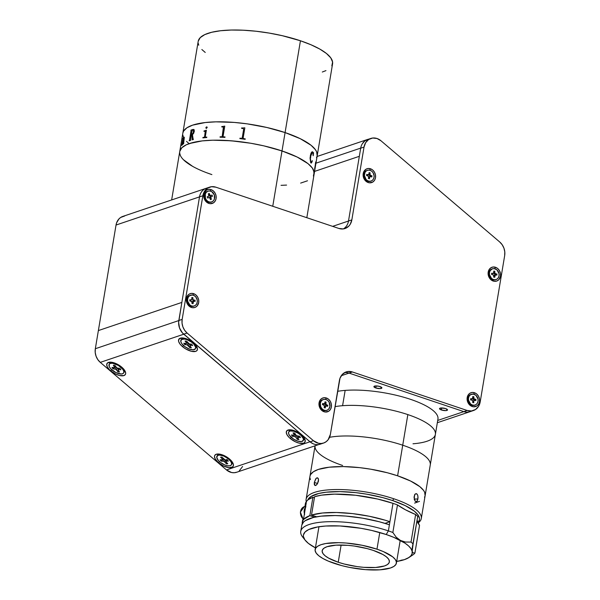 <?xml version="1.0" encoding="UTF-8"?>
<svg xmlns="http://www.w3.org/2000/svg" width="600" height="600" viewBox="0 0 600 600"><rect width="100%" height="100%" fill="white"/><g stroke="black" fill="none" stroke-linecap="round" stroke-linejoin="round"><path stroke-width="0.9" d="M306.825 217.702L314.138 174.015A68.123 19.883 -170.5 0 0 282.007 150.945L272.752 206.272L282.007 150.945A68.123 19.883 9.5 0 1 314.138 174.015L332.572 63.847A68.123 19.883 -170.5 0 0 300.442 40.77A68.123 19.883 -170.5 0 0 198.195 41.355L182.828 133.163A68.123 19.883 9.5 0 1 285.082 132.578L300.442 40.77L285.082 132.578L300.24 138.683L311.07 145.275L315.405 149.663L316.642 151.792L317.183 155.82L316.478 157.68L317.183 155.82L316.642 151.792L315.405 149.663L311.07 145.275L300.24 138.683L285.082 132.578A68.123 19.883 9.5 0 1 317.212 155.655A68.123 19.883 -170.5 0 0 285.082 132.578A68.123 19.883 -170.5 0 0 182.828 133.163L179.752 151.53A68.123 19.883 9.5 0 1 282.007 150.945A68.123 19.883 -170.5 0 0 179.752 151.53L171.653 199.935M188.97 143.542L186.495 141.33L188.97 143.542M183.398 137.025L182.805 134.962L183.398 137.025M182.858 132.998L183.562 131.137L186.87 127.823L192.608 125.145L205.26 122.542L215.917 121.845L234.218 122.422L247.275 123.87L266.903 127.5L285.082 132.578L266.903 127.5L247.275 123.87L234.218 122.422L215.917 121.845L205.26 122.542L192.608 125.145L186.87 127.823L183.562 131.137L182.858 132.998M183.953 137.67L183.255 143.288L183.847 137.715L183.015 139.725L182.363 144.382A68.123 19.883 9.5 0 1 182.445 144.3L182.37 144.75A68.123 19.883 -170.5 0 0 181.718 145.462L181.792 145.02A68.123 19.883 9.5 0 1 181.86 144.93L182.933 138.773A68.123 19.883 -170.5 0 0 182.812 138.915L182.887 138.472A68.123 19.883 9.5 0 1 182.993 138.345L183.322 137.73A68.123 19.883 9.5 0 1 183.36 137.692L183.12 139.095L183.847 137.355L184.32 137.438L183.63 143.28A68.123 19.883 9.5 0 1 183.735 143.205L183.66 143.648A68.123 19.883 -170.5 0 0 182.82 144.322L182.895 143.88A68.123 19.883 9.5 0 1 182.993 143.797L183.023 143.805A68.093 19.875 -170.5 0 0 182.925 143.887L182.858 144.292M322.305 72.023L325.95 70.613M331.837 65.873L332.595 62.047L330.772 57.855L326.43 53.468L319.748 49.043L310.972 44.76L300.442 40.77L282.27 35.693L269.243 33.09L256.065 31.237L243.248 30.21L231.278 30.037L220.62 30.735L211.688 32.273L204.81 34.59L200.265 37.605L198.225 41.19M198.165 43.155L198.757 45.218M201.855 49.523L205.237 52.44M281.048 185.333L286.567 185.093L281.048 185.333M300.645 183.097L307.515 180.78L300.645 183.097M313.403 176.04L314.16 172.215L312.337 168.03L307.995 163.635L297.165 157.042L287.468 152.887L276.21 149.115L263.835 145.86L250.808 143.257L237.63 141.405L224.812 140.377L212.843 140.205L202.185 140.903L193.252 142.44L186.375 144.757L181.83 147.773L179.79 151.358L181.83 147.773L186.375 144.757L189.532 143.505L202.185 140.903L212.843 140.205L231.142 140.79L250.808 143.257L263.835 145.86L282.007 150.945L285.082 132.578L282.007 150.945L297.165 157.042L307.995 163.635L312.337 168.03L313.567 170.16L314.108 174.18L313.403 176.04M179.73 153.33L180.322 155.385L179.73 153.33M183.42 159.697L192.585 166.328L183.42 159.697M211.882 174.6L206.423 172.657L211.882 174.6A68.123 19.883 9.5 0 1 179.752 151.53M241.673 127.913A68.123 19.883 9.5 0 1 242.43 128.002L244.71 127.837A68.123 19.883 9.5 0 1 244.845 127.852L243.135 138.075L243.667 138.653A68.123 19.883 9.5 0 1 245.235 138.87L245.16 139.312A68.123 19.883 -170.5 0 0 239.88 138.623L239.955 138.18A68.123 19.883 9.5 0 1 241.515 138.368L242.183 138.06L243.683 129.12L243.135 128.55A68.123 19.883 -170.5 0 0 241.597 128.355L241.673 127.913A68.093 19.875 -170.5 0 1 242.43 128.01L244.71 127.845A68.093 19.875 -170.5 0 1 244.845 127.868M221.835 126.502A68.123 19.883 9.5 0 1 222.525 126.517L224.647 126.127A68.123 19.883 9.5 0 1 224.775 126.135L223.058 136.455L223.56 136.868A68.123 19.883 9.5 0 1 225.03 136.928L224.955 137.377A68.123 19.883 -170.5 0 0 220.042 137.212L220.11 136.762A68.123 19.883 9.5 0 1 221.55 136.8L222.18 136.433L223.68 127.493L223.178 126.983A68.123 19.883 -170.5 0 0 221.76 126.945L221.835 126.502M204.57 136.8L205.433 131.61L205.042 131.235A68.123 19.883 -170.5 0 0 203.97 131.355L204.045 130.905A68.123 19.883 9.5 0 1 204.555 130.852L206.28 130.238A68.123 19.883 9.5 0 1 206.377 130.23L205.29 136.725L205.688 137.183A68.123 19.883 9.5 0 1 206.805 137.093L206.73 137.542A68.123 19.883 -170.5 0 0 202.875 137.895L202.95 137.453A68.123 19.883 9.5 0 1 204.022 137.34L204.57 136.8M206.513 126.87L207.188 127.567L206.25 128.468L205.86 127.688L206.513 126.87M194.317 131.197L193.62 133.395L192.465 134.61L193.118 139.185A68.123 19.883 9.5 0 1 193.35 139.125L193.275 139.575A68.123 19.883 -170.5 0 0 192.225 139.852L191.85 134.873A68.123 19.883 -170.5 0 0 191.123 135.105L190.597 139.92A68.123 19.883 9.5 0 1 190.792 139.852L190.718 140.303A68.123 19.883 -170.5 0 0 189.188 140.82L189.262 140.377A68.123 19.883 9.5 0 1 189.45 140.31L191.093 130.485A68.123 19.883 -170.5 0 0 190.905 130.56L190.98 130.11A68.123 19.883 9.5 0 1 192.923 129.458L194.077 129.66L194.317 131.197M245.228 138.877A68.093 19.875 -170.5 0 0 243.667 138.66L243.188 138.398M242.183 138.067L241.515 138.375A68.093 19.875 -170.5 0 0 239.955 138.188M243.683 129.12L242.205 137.947M191.197 134.655A68.123 19.883 9.5 0 1 191.933 134.422L192.952 133.515L193.538 131.797L193.478 130.245L192.615 129.983A68.123 19.883 -170.5 0 0 192.24 130.095L191.227 134.648A68.093 19.875 -170.5 0 1 191.962 134.43L193.478 132.248L193.125 129.945M191.858 130.68L192.24 130.095M193.343 139.148A68.093 19.875 -170.5 0 0 193.147 139.2L192.93 139.14M191.873 134.88L192.225 139.852M191.227 130.477L189.48 140.317A68.093 19.875 -170.5 0 0 189.285 140.385L189.218 140.812M193.86 129.472L192.952 129.472A68.093 19.875 -170.5 0 0 191.002 130.118L190.935 130.545M182.962 138.78L181.89 144.938A68.093 19.875 -170.5 0 0 181.822 145.028L181.755 145.417M313.455 152.925L312.015 151.83M313.23 155.7L313.522 152.82L313.125 155.692L312.952 152.887L312.36 152.265L310.928 155.722L311.483 153.555L312.487 152.288M310.755 156.517L310.553 158.145L310.755 156.517M310.44 158.977L311.04 162.57L310.47 161.46L310.44 158.977M311.303 162.608L312.27 160.605M311.032 163.058L312.285 161.19L311.498 162.915L310.688 162.72L310.058 158.032L310.718 154.252L311.715 152.1L312.788 152.002L312.33 151.762M312.315 151.762L312.788 152.002C311.655 151.583 310.83 152.947 310.312 156.097M312.788 152.002L313.553 152.82M314.625 169.252L315.765 161.925L314.625 169.252M184.208 137.153L183.157 139.102M183.352 137.738L183.023 138.352A68.093 19.875 -170.5 0 0 182.917 138.48L182.85 138.87M315.36 163.703L315.728 162.442M314.827 169.455L315.683 161.955M314.7 170.153L314.805 169.65M314.745 168.87L315.315 165.428M207.097 127.035L205.987 127.387L206.272 128.483M205.245 131.25L204.593 136.815L204.045 137.347A68.093 19.875 -170.5 0 0 202.972 137.46L202.897 137.895M206.377 130.245A68.093 19.875 -170.5 0 0 206.295 130.252L204.577 130.86A68.093 19.875 -170.5 0 0 204.067 130.913L204 131.347M206.805 137.108A68.093 19.875 -170.5 0 0 205.702 137.19L205.388 137.108M224.775 126.142A68.093 19.875 -170.5 0 0 224.663 126.142L222.54 126.525A68.093 19.875 -170.5 0 0 221.843 126.51L221.775 126.945M225.03 136.935A68.093 19.875 -170.5 0 0 223.567 136.875L223.125 136.665M223.403 127.012L222.21 136.328L221.565 136.808A68.093 19.875 -170.5 0 0 220.125 136.778L220.058 137.212M314.67 168.637L315.24 165.405L314.67 168.637M375.817 387.975L376.155 385.928L375.817 387.975A4.058 1.185 9.5 0 1 373.905 386.603A4.058 1.185 9.5 0 1 379.987 386.565A4.058 1.185 9.5 0 1 381.9 387.938A4.058 1.185 9.5 0 1 375.817 387.975L380.257 388.597L381.9 387.832L379.282 386.355L375.54 385.942L373.897 386.707L375.817 387.975M441.428 409.987L441.772 407.94L441.428 409.987A4.058 1.185 9.5 0 1 439.515 408.615A4.058 1.185 9.5 0 1 445.605 408.585A4.058 1.185 9.5 0 1 447.51 409.957A4.058 1.185 9.5 0 1 441.428 409.987L445.875 410.618L447.518 409.845L445.605 408.585L441.158 407.955L439.515 408.72L441.428 409.987M359.332 156.308L314.572 171.405L359.332 156.308L348.502 221.01L332.632 226.365L348.502 221.01A12.975 10.897 -108.6 0 1 343.335 228.907A12.975 10.897 71.4 0 0 348.502 221.01L351.847 219.877A12.975 10.897 -108.6 0 1 345.06 228.51A12.975 10.897 -108.6 0 1 338.858 228.45L215.835 187.178L338.858 228.45L343.2 228.923L345.285 228.428L348.862 226.065L350.228 224.288L351.847 219.877L364.028 147.075A12.975 10.897 -108.6 0 1 370.815 138.45A12.975 10.897 -108.6 0 1 377.01 138.502A12.975 10.897 -108.6 0 1 380.962 140.767L499.725 241.987A12.975 10.897 -108.6 0 1 504.668 255.638L504.787 251.895L503.94 248.16L502.2 244.763L499.725 241.987L380.962 140.767L377.01 138.502L372.675 138.03L368.678 139.493L365.647 142.665L364.028 147.075L360.69 148.2L364.028 147.075L351.847 219.877L348.502 221.01L360.69 148.2A12.975 10.897 71.4 0 1 367.478 139.575L370.815 138.45M209.64 187.125L122.82 216.413A12.975 10.897 71.4 0 0 116.032 225.038L199.515 196.875A12.975 10.897 -108.6 0 1 206.303 188.25A12.975 10.897 71.4 0 0 199.515 196.875L181.852 302.415L98.37 330.577L116.032 225.038L202.853 195.75L182.167 319.388L178.822 320.513A12.975 10.897 71.4 0 0 183.765 334.163L187.102 333.03A12.975 10.897 -108.6 0 1 182.167 319.388L178.822 320.513L199.515 196.875L202.853 195.75A12.975 10.897 -108.6 0 1 209.64 187.125A12.975 10.897 -108.6 0 1 215.835 187.178L211.5 186.705L207.502 188.167L204.472 191.34L202.853 195.75L182.167 319.388L182.04 323.13L182.887 326.858L184.627 330.263L187.102 333.03L183.765 334.163L310.11 441.84A12.975 10.897 71.4 0 0 320.257 444.165L323.595 443.04A12.975 10.897 -108.6 0 1 313.447 440.715L310.11 441.84L313.447 440.715L187.102 333.03L313.447 440.715L318.555 443.295L321.263 443.498L323.865 442.942L326.205 441.66L328.14 439.725L330.382 434.408A12.975 10.897 -108.6 0 1 323.595 443.04M124.68 215.993L120.683 217.455L119.017 218.858L116.64 222.72L116.032 225.038L95.332 348.728L178.815 320.565L181.852 302.415L98.37 330.577L95.332 348.728A12.975 10.897 71.4 0 0 100.275 362.37L183.757 334.207A12.975 10.897 -108.6 0 1 178.815 320.565L95.332 348.728L95.213 352.47L96.06 356.197L97.8 359.603L100.275 362.37L226.493 469.942A12.975 10.897 71.4 0 0 236.632 472.268L318.938 444.502M349.043 373.095L341.288 375.712L349.043 373.095L463.86 411.623L437.715 420.442L463.86 411.623A12.975 10.897 71.4 0 0 470.055 411.675A12.975 10.897 -108.6 0 1 463.86 411.623L467.197 410.49L463.86 411.623L349.043 373.095A12.975 10.897 71.4 0 0 344.565 372.638A12.975 10.897 -108.6 0 1 349.043 373.095L352.38 371.97L349.043 373.095M494.79 275.947L493.732 276.3M368.55 174.405L368.985 174.907M474.502 392.745L473.647 394.162L474.502 392.745A7.298 6.127 -108.6 0 1 479.505 401.692A7.298 6.127 -108.6 0 1 472.2 406.515A7.298 6.127 -108.6 0 1 467.197 397.56A7.298 6.127 -108.6 0 1 474.502 392.745L476.768 394.058L478.515 396.217L479.475 398.903L479.505 401.692L478.59 404.168L476.888 405.952L473.423 406.785L472.2 406.515L471.623 405.263L472.2 406.515L471.022 405.975L468.975 404.205L467.595 401.737L467.197 397.56L468.105 395.085L469.815 393.3L472.058 392.475L474.502 392.745M211.095 189.623L210.24 191.04L211.095 189.623A7.298 6.127 -108.6 0 1 216.097 198.577A7.298 6.127 -108.6 0 1 208.792 203.4A7.298 6.127 -108.6 0 1 203.798 194.445A7.298 6.127 -108.6 0 1 211.095 189.623L213.36 190.942L215.108 193.103L216.067 195.78L216.097 198.577L215.19 201.053L213.48 202.837L210.015 203.67L208.792 203.4L208.215 202.147L208.792 203.4L207.615 202.86L205.567 201.09L204.188 198.623L203.685 195.833L204.135 193.14L206.407 190.185L208.657 189.36L211.095 189.623M193.688 293.678L192.833 295.095L193.688 293.678A7.298 6.127 -108.6 0 1 198.683 302.625A7.298 6.127 -108.6 0 1 191.377 307.447A7.298 6.127 -108.6 0 1 186.382 298.493A7.298 6.127 -108.6 0 1 193.688 293.678L195.952 294.99L197.7 297.15L198.66 299.827L198.683 302.625L197.01 306.097L194.993 307.433L192.6 307.718L191.377 307.447L190.8 306.195L191.377 307.447L190.2 306.907L188.16 305.138L186.78 302.67L186.382 298.493L187.29 296.017L189 294.233L191.243 293.407L193.688 293.678M495.502 267.27L494.647 268.688L495.502 267.27A7.298 6.127 -108.6 0 1 500.498 276.218A7.298 6.127 -108.6 0 1 493.192 281.04A7.298 6.127 -108.6 0 1 488.197 272.093A7.298 6.127 -108.6 0 1 495.502 267.27L497.768 268.582L499.507 270.75L500.467 273.428L500.498 276.218L498.825 279.697L496.808 281.025L494.415 281.31L493.192 281.04L492.615 279.795L493.192 281.04L492.015 280.507L489.18 277.567L488.22 274.882L488.197 272.093L489.105 269.618L490.815 267.825L493.058 267.007L495.502 267.27M326.37 397.987L325.515 399.405L326.37 397.987A7.298 6.127 -108.6 0 1 331.373 406.935A7.298 6.127 -108.6 0 1 324.067 411.757A7.298 6.127 -108.6 0 1 319.065 402.81A7.298 6.127 -108.6 0 1 326.37 397.987L328.635 399.3L330.382 401.46L331.343 404.145L331.373 406.935L330.457 409.41L328.755 411.202L325.29 412.028L324.067 411.757L323.49 410.505L324.067 411.757L322.89 411.225L320.843 409.447L319.462 406.98L319.065 402.81L319.98 400.327L321.683 398.543L323.933 397.717L326.37 397.987M370.5 168.773L369.653 170.19L370.5 168.773A7.298 6.127 -108.6 0 1 375.502 177.72A7.298 6.127 -108.6 0 1 368.197 182.542A7.298 6.127 -108.6 0 1 363.202 173.595A7.298 6.127 -108.6 0 1 370.5 168.773L372.772 170.085L374.513 172.245L375.472 174.93L375.502 177.72L374.595 180.195L372.885 181.988L369.42 182.812L368.197 182.542L367.62 181.29L368.197 182.542L367.02 182.01L364.972 180.233L363.593 177.765L363.09 174.975L363.54 172.29L365.812 169.328L368.062 168.502L370.5 168.773M480.188 401.918L504.668 255.638L480.188 401.918A12.975 10.897 -108.6 0 1 473.4 410.55A12.975 10.897 -108.6 0 1 467.197 410.49L352.38 371.97L467.197 410.49L471.54 410.963L475.53 409.5L478.567 406.327L480.188 401.918M339.397 380.543A12.975 10.897 -108.6 0 1 346.185 371.91A12.975 10.897 -108.6 0 1 352.38 371.97L348.038 371.498L345.96 371.993L342.375 374.355L340.005 378.225L330.382 434.408L339.397 380.543M326.798 406.043A3.893 3.27 71.4 0 0 326.745 405.158M192.525 298.118A3.893 3.27 71.4 0 0 191.82 297.653M474.93 400.47A3.893 3.27 71.4 0 0 474.713 399.232M473.805 397.627A3.893 3.27 71.4 0 0 472.748 396.78M218.46 462.705A10.703 4.732 31 0 1 217.192 454.05A10.703 4.732 31 0 1 229.485 458.985L232.853 462.96L233.46 465.293L232.627 466.95L229.005 467.647L223.688 466.05L218.46 462.705L215.093 458.73L214.485 456.397L214.718 455.467L216.24 454.26L220.605 454.335L224.257 455.64L229.485 458.985A10.703 4.732 31 0 1 233.16 463.643A10.703 4.732 31 0 1 229.365 467.678A10.703 4.732 31 0 1 218.46 462.705L219.54 461.662L218.46 462.705M110.685 370.853A10.703 4.732 31 0 1 109.417 362.19A10.703 4.732 31 0 1 121.71 367.132A10.703 4.732 31 0 1 125.385 371.79A10.703 4.732 31 0 1 121.59 375.817A10.703 4.732 31 0 1 110.685 370.853L111.765 369.81L110.685 370.853L109.282 369.525L107.317 366.877L106.71 364.545L107.542 362.888L111.165 362.19L116.483 363.788L121.71 367.132L125.078 371.108L125.685 373.44L125.453 374.37L123.93 375.577L119.565 375.502L115.913 374.197L110.685 370.853M182.483 346.627A10.703 4.732 31 0 1 181.215 337.972A10.703 4.732 31 0 1 193.5 342.915A10.703 4.732 31 0 1 197.175 347.565A10.703 4.732 31 0 1 193.38 351.6A10.703 4.732 31 0 1 182.483 346.627L183.562 345.585L182.483 346.627L179.94 343.965L178.627 341.423L178.74 339.39L181.485 337.942L184.627 338.257L190.125 340.53L193.5 342.915L196.868 346.882L197.483 349.215L196.65 350.873L195.72 351.36L191.363 351.285L185.858 349.013L182.483 346.627M290.257 438.487A10.703 4.732 31 0 1 288.983 429.825A10.703 4.732 31 0 1 301.275 434.768A10.703 4.732 31 0 1 304.95 439.425A10.703 4.732 31 0 1 301.155 443.452A10.703 4.732 31 0 1 290.257 438.487L291.337 437.445L290.257 438.487L288.855 437.16L286.89 434.513L286.275 432.18L287.108 430.522L290.73 429.825L294.195 430.65L299.663 433.515L303.817 437.43L305.257 441.075L304.425 442.725L303.495 443.213L299.138 443.138L295.478 441.832L290.257 438.487M313.058 443.722A12.975 10.897 -108.6 0 1 309.975 441.78L226.493 469.942L231.593 472.53L234.3 472.725L236.903 472.17M239.243 470.888L242.603 466.493M313.072 443.722L309.975 441.78L182.438 332.918L179.542 328.035L178.635 322.418L181.852 302.415L98.37 330.577M309.975 441.78L183.757 334.207L100.275 362.37L226.493 469.942L309.975 441.78M315.945 163.208L360.705 148.102L315.945 163.208M362.392 143.655A12.975 10.897 -108.6 0 1 367.545 139.462A12.975 10.897 -108.6 0 1 368.752 139.14L364.942 140.835L362.377 143.678M110.873 362.168A8.438 3.728 -149 0 0 110.017 362.903L109.192 364.275A8.438 3.728 31 0 1 112.725 363.293L113.167 362.565L112.725 363.293A8.438 3.728 31 0 1 120.99 367.35A8.438 3.728 31 0 1 123.653 372.96A8.438 3.728 31 0 1 120.12 373.942A8.438 3.728 31 0 1 111.855 369.885A8.438 3.728 31 0 1 109.192 364.275M117.517 368.168A0.975 0.427 31 0 1 116.34 367.455L114.945 365.445L113.347 365.235L114.945 365.445L116.865 367.913L119.97 368.49L120.877 369.803L119.97 368.49M114.743 367.237A0.975 0.427 31 0 1 114.825 367.642A0.975 0.427 31 0 1 114.42 367.755L111.968 367.433L112.875 368.745L114.18 367.725L112.875 368.745L115.328 369.067L116.317 367.418L115.328 369.067A0.975 0.427 31 0 1 116.505 369.78L117.48 368.16L116.505 369.78L117.9 371.79L118.2 370.132L117.9 371.79L119.498 372L118.102 369.99L119.498 372L117.9 371.79L115.98 369.315L112.875 368.745L111.968 367.433L114.825 367.65L113.347 365.235L114.743 367.237L115.417 366.12L114.743 367.237M115.98 366.93L115.305 366.84L115.98 366.93M118.455 368.752L118.102 368.243L118.328 369.465L118.455 368.752M119.093 368.37L118.425 369.48L119.078 368.37M118.425 369.48L120.877 369.803L118.17 369.487L118.102 369.99M123.637 372.99L123.847 371.445L122.925 369.472L118.41 365.46L112.725 363.293L110.52 363.368L109.208 364.245L109.32 366.735L110.767 368.812L115.882 372.57L121.32 374.01L123.105 373.522L124.477 371.587A8.438 3.728 -149 0 0 124.725 370.493M195.09 344.43L194.647 345.157A8.438 3.728 31 0 1 195.442 348.743A8.438 3.728 31 0 1 189.24 349.028A8.438 3.728 31 0 1 181.785 343.635A8.438 3.728 31 0 1 180.99 340.05A8.438 3.728 31 0 1 187.192 339.765A8.438 3.728 31 0 1 194.647 345.157L195.09 344.43M195.442 348.743L196.267 347.37A8.438 3.728 -149 0 0 196.515 346.275M187.185 341.94L186.525 343.043M186.21 343.56L183.788 343.267L184.725 344.587L186.045 343.538L184.725 344.587L183.788 343.267L186.465 343.545L187.178 341.925M186.57 343.118L186.93 342.368L186.57 343.118M188.333 345.577L189.33 343.928L188.333 345.577L189.773 347.587L190.058 345.96L189.773 347.587L191.355 347.775L189.915 345.765L191.355 347.775L189.773 347.587L187.155 344.873A0.975 0.427 31 0 1 188.333 345.577M188.123 343.252L187.155 344.873L184.725 344.587L187.155 344.873L188.123 343.252M190.312 344.55L189.907 343.995L190.192 345.233L190.312 344.55M190.898 344.108L190.222 345.233L192.645 345.525L191.708 344.205L189.278 343.92L191.708 344.205L192.645 345.525L189.968 345.248L189.915 345.765M185.078 341.017L186.517 343.028L185.078 341.017L186.66 341.205L185.078 341.017M188.1 343.215L186.66 341.205L189.278 343.92A0.975 0.427 31 0 1 188.1 343.215M182.663 337.942A8.438 3.728 -149 0 0 181.815 338.678L180.99 340.05M181.785 343.635L184.988 346.733L189.278 349.043L193.215 349.785L195.465 348.712L195.623 347.145L193.785 344.1L191.445 342.06L187.155 339.75L184.403 339.053L181.47 339.532L180.81 341.647L181.785 343.635M187.755 342.743L187.14 342.668L187.755 342.743M303.097 436.545L302.632 437.317A8.438 3.728 31 0 1 303.218 440.595A8.438 3.728 31 0 1 296.805 440.798A8.438 3.728 31 0 1 289.35 435.188A8.438 3.728 31 0 1 288.765 431.91A8.438 3.728 31 0 1 295.178 431.707A8.438 3.728 31 0 1 302.632 437.317L303.097 436.545M303.218 440.595L304.043 439.222A8.438 3.728 -149 0 0 304.29 438.127M293.985 435.345L291.48 434.94L292.327 436.245L293.595 435.285L292.327 436.245L291.48 434.94L294.413 435.255L295.058 433.688L294.353 434.857L293.055 432.87L294.353 434.857A0.975 0.427 31 0 1 294.42 435.24A0.975 0.427 31 0 1 293.985 435.345M295.995 437.377L296.94 435.803L295.995 437.377L297.293 439.373L297.638 437.655L297.293 439.373L298.928 439.635L297.63 437.647A0.975 0.427 31 0 1 297.562 437.265A0.975 0.427 31 0 1 297.998 437.16L298.635 436.095L297.998 437.16L300.502 437.558L299.655 436.26L297.15 435.855L299.655 436.26L300.502 437.558L297.57 437.25L298.928 439.635L297.293 439.373L295.785 437.138L294.832 436.65A0.975 0.427 31 0 1 295.995 437.377M295.86 434.925L294.832 436.65L292.327 436.245L294.832 436.65L295.86 434.925M297.892 436.35L297.788 436.89L297.892 436.35M294.697 433.132L293.055 432.87L294.697 433.132L295.987 435.12L294.697 433.132M290.438 429.803A8.438 3.728 -149 0 0 289.59 430.537L288.765 431.91M289.35 435.188L293.722 439.237L298.065 441.232L301.71 441.548L303.428 440.077L303.18 438.33L300.817 435.217L298.26 433.268L293.918 431.272L290.272 430.957L288.862 431.76L288.54 433.245L289.35 435.188M295.987 435.12L297.15 435.855M295.597 434.513L294.923 434.408L295.597 434.513M218.647 454.02A8.438 3.728 -149 0 0 217.792 454.755L216.968 456.127A8.438 3.728 31 0 1 219.51 455.077L220.028 454.207L219.51 455.077A8.438 3.728 31 0 1 228.278 458.79A8.438 3.728 31 0 1 231.428 464.82A8.438 3.728 31 0 1 228.885 465.87A8.438 3.728 31 0 1 220.118 462.158A8.438 3.728 31 0 1 216.968 456.127M222.36 459.188A0.975 0.427 31 0 1 222.525 459.69A0.975 0.427 31 0 1 222.233 459.81L222.517 459.428L220.597 457.155L222.03 457.155L220.597 457.155L222.36 459.188L222.945 458.213L222.36 459.188M220.035 459.81L221.19 461.138L223.493 459.082L223.132 458.67L223.493 459.082L221.19 461.138L223.388 461.138L224.31 459.592L223.388 461.138A0.975 0.427 31 0 1 224.595 461.76L225.772 459.81L224.595 461.76L226.365 463.793L226.545 462.345L226.365 463.793L227.798 463.793L226.035 461.76L227.798 463.793L226.365 463.793L224.017 461.317L221.19 461.138L220.035 459.81L222.233 459.81M226.41 460.365L225.923 459.81L226.41 460.365M223.8 459.188L222.03 457.155L225.007 459.81A0.975 0.427 31 0 1 223.8 459.188M227.205 459.803L225.007 459.81L227.205 459.803L228.36 461.13L227.205 459.803M226.965 459.803L226.163 461.138L228.36 461.13L225.945 461.183L226.035 461.76A0.975 0.427 31 0 1 225.87 461.257A0.975 0.427 31 0 1 226.163 461.138L226.965 459.803M231.428 464.82L232.252 463.447A8.438 3.728 -149 0 0 232.5 462.345M219.51 455.077L217.635 455.49L216.75 457.478L218.37 460.478L220.605 462.54L224.858 464.963L227.663 465.765L229.935 465.765L231.337 464.955L231.645 463.463L230.827 461.52L227.79 458.4L223.538 455.985L219.51 455.077M367.455 170.303L366.705 170.558A5.678 4.77 71.4 0 0 363.69 176.055A5.678 4.77 71.4 0 0 367.89 181.38L368.647 181.125A5.678 4.77 -108.6 0 1 364.44 175.8A5.678 4.77 -108.6 0 1 367.455 170.303A5.678 4.77 -108.6 0 1 369.892 170.25A5.678 4.77 -108.6 0 1 374.093 175.567A5.678 4.77 -108.6 0 1 371.085 181.065A5.678 4.77 -108.6 0 1 368.647 181.125L367.89 181.38A5.678 4.77 71.4 0 0 370.327 181.32L371.085 181.065M367.845 175.913A0.975 0.818 -108.6 0 1 368.572 177.067L368.16 176.07L366.577 175.567L367.845 175.913M366.712 174.39L366.577 175.567L366.712 174.39L366.668 174.983L366.712 174.39L367.98 174.727L366.712 174.39M366.6 175.575L366.668 174.983L367.98 174.727L366.983 175.072A0.975 0.818 71.4 0 0 367.403 175.058L368.4 174.72A0.975 0.818 -108.6 0 1 367.98 174.727L368.918 174.023A0.975 0.818 -108.6 0 1 368.4 174.72M369.082 172.59L368.918 174.023L369.082 172.59L370.132 172.875L369.082 172.59M368.865 174.248L370.132 172.875L368.962 174.637L369.968 174.3L370.132 172.875L369.968 174.3L368.962 174.637A0.975 0.818 71.4 0 0 369.683 175.792L370.688 175.455A0.975 0.818 -108.6 0 1 369.968 174.3L370.688 175.455L369.683 175.792L371.955 175.8L370.688 175.455L371.955 175.8L369.998 175.882L369.9 176.73M371.82 176.977L371.955 175.8L371.82 176.977L370.553 176.64L371.82 176.977M369.892 170.25L367.995 170.167L366.293 170.925L365.048 172.403L364.41 175.47L366.067 179.483L367.718 180.765L369.6 181.275L371.43 180.93L372.938 179.782L373.882 178.02L374.123 175.898L373.118 172.755L371.692 171.157L369.892 170.25M370.132 176.648L369.135 176.985A0.975 0.818 71.4 0 0 368.618 177.69L369.615 177.345L368.572 178.042L369.45 178.778L369.615 177.345A0.975 0.818 -108.6 0 1 370.553 176.64L369.72 177.007L369.45 178.778L368.407 178.493L368.572 177.067M492.082 268.95A5.678 4.77 71.4 0 0 491.7 269.062A5.678 4.77 71.4 0 0 488.73 274.905A5.678 4.77 71.4 0 0 493.493 279.998L494.25 279.743A5.678 4.77 -108.6 0 1 489.48 274.65A5.678 4.77 -108.6 0 1 492.45 268.808A5.678 4.77 -108.6 0 1 494.28 268.627A5.678 4.77 -108.6 0 1 499.043 273.72A5.678 4.77 -108.6 0 1 496.08 279.562A5.678 4.77 -108.6 0 1 494.25 279.743L493.493 279.998A5.678 4.77 71.4 0 0 495.33 279.817L496.08 279.562M493.732 272.663L494.798 271.237L494.798 272.692L494.798 271.237L493.793 273.03L494.798 272.692L495.63 273.75A0.975 0.818 -108.6 0 1 494.798 272.692L493.793 273.03A0.975 0.818 71.4 0 0 494.625 274.087L496.905 273.915L494.625 274.087L496.905 273.915L496.905 275.123L496.905 273.915L494.94 274.132L494.94 275.115M494.798 271.237L493.74 271.103L494.798 271.237M491.625 273.248L491.618 274.455L491.625 273.248L492.9 273.413L491.903 273.75A0.975 0.818 71.4 0 0 492.217 273.72L493.215 273.382A0.975 0.818 -108.6 0 1 492.9 273.413L493.74 272.565A0.975 0.818 -108.6 0 1 493.215 273.382M493.732 275.678L493.725 277.132L493.485 274.972L491.618 274.455M494.28 268.627L492.412 268.815L490.222 270.593L489.495 272.505L489.487 274.673L491.543 278.468L493.298 279.517L495.195 279.757L496.957 279.142L498.3 277.778L499.035 275.865L499.043 273.697L496.98 269.903L494.28 268.627M496.905 275.123L495.308 274.995L494.783 277.267L493.725 277.132M493.74 272.565L493.74 271.103M494.625 275.295A0.975 0.818 71.4 0 0 493.785 276.142L494.79 275.805A0.975 0.818 -108.6 0 1 495.623 274.957M471.082 394.425A5.678 4.77 71.4 0 0 470.7 394.53A5.678 4.77 71.4 0 0 467.737 400.373A5.678 4.77 71.4 0 0 472.5 405.465L473.25 405.21A5.678 4.77 -108.6 0 1 468.487 400.118A5.678 4.77 -108.6 0 1 471.45 394.275A5.678 4.77 -108.6 0 1 473.28 394.095A5.678 4.77 -108.6 0 1 478.05 399.188A5.678 4.77 -108.6 0 1 475.08 405.037A5.678 4.77 -108.6 0 1 473.25 405.21L472.5 405.465A5.678 4.77 71.4 0 0 474.33 405.285L475.08 405.037M472.74 398.033A0.975 0.818 -108.6 0 1 471.908 398.88L470.625 399.188L471.908 398.88L470.625 398.722L472.5 398.678L472.748 396.57L473.805 396.705L474.045 398.873L475.912 399.382L475.905 400.59L474.308 400.463L472.793 401.618L473.79 402.735L472.793 401.618L473.033 400.972L473.91 400.8M470.625 399.93L471.9 400.088A0.975 0.818 -108.6 0 1 472.732 401.145L472.222 400.2L470.625 399.93L470.625 398.722M472.732 402.607L473.79 402.735L473.79 401.28L473.79 402.735L472.732 402.607L472.732 401.145M473.28 394.095L470.572 394.695L469.23 396.06L468.495 397.972L468.487 400.14L470.55 403.935L472.305 404.985L474.202 405.225L475.957 404.618L477.308 403.252L478.035 401.34L478.043 399.173L475.987 395.37L473.28 394.095M472.74 398.138L473.04 399.21L473.947 399.6L473.94 400.755M473.798 398.168L472.8 398.505A0.975 0.818 71.4 0 0 473.632 399.562L474.63 399.225A0.975 0.818 -108.6 0 1 473.798 398.168M323.317 399.518L322.567 399.772A5.678 4.77 71.4 0 0 319.545 405.158A5.678 4.77 71.4 0 0 323.565 410.535L324.315 410.28A5.678 4.77 -108.6 0 1 320.295 404.903A5.678 4.77 -108.6 0 1 323.317 399.518A5.678 4.77 -108.6 0 1 325.957 399.518A5.678 4.77 -108.6 0 1 329.978 404.895A5.678 4.77 -108.6 0 1 326.947 410.28A5.678 4.77 -108.6 0 1 324.315 410.28L323.565 410.535A5.678 4.77 71.4 0 0 326.197 410.535L326.947 410.28M324.765 403.493L326.1 402.143L325.882 403.56L326.1 402.143L324.885 403.897L325.882 403.56L326.565 404.737A0.975 0.818 -108.6 0 1 325.882 403.56L324.885 403.897A0.975 0.818 71.4 0 0 325.567 405.075L327.832 405.143L325.567 405.075L327.832 405.143L327.653 406.305L325.77 405.998L325.215 407.985L324.173 407.655L324.382 406.237L324.173 407.655M322.44 404.662L323.7 405.06L322.44 404.662L322.62 403.493L324.502 403.808L325.058 401.812L326.1 402.143L325.058 401.812L324.847 403.23A0.975 0.818 -108.6 0 1 323.88 403.89L322.882 404.228A0.975 0.818 71.4 0 0 323.332 404.228L324.33 403.89M323.7 405.06A0.975 0.818 -108.6 0 1 324.382 406.237L323.7 405.06M325.957 399.518L324.053 399.345L322.32 400.02L321.015 401.438L320.34 403.38L320.692 406.627L321.788 408.533L323.392 409.882L325.267 410.475L327.12 410.22L328.673 409.155L329.933 406.418L329.108 402.173L327.728 400.507L325.957 399.518M325.935 405.908L324.938 406.245A0.975 0.818 71.4 0 0 324.428 406.912L325.425 406.567A0.975 0.818 -108.6 0 1 326.392 405.908M190.635 295.207L189.885 295.462A5.678 4.77 71.4 0 0 186.938 301.433A5.678 4.77 71.4 0 0 191.895 306.42L192.645 306.165A5.678 4.77 -108.6 0 1 187.688 301.178A5.678 4.77 -108.6 0 1 190.635 295.207A5.678 4.77 -108.6 0 1 192.248 295.005A5.678 4.77 -108.6 0 1 197.212 300A5.678 4.77 -108.6 0 1 194.265 305.97A5.678 4.77 -108.6 0 1 192.645 306.165L191.895 306.42A5.678 4.77 71.4 0 0 193.515 306.218L194.265 305.97M191.865 298.987A0.975 0.818 -108.6 0 1 191.07 299.88L191.812 299.347L191.812 297.517L192.87 297.6L192.923 299.062L192.87 297.6L191.917 299.4L192.923 299.062L193.47 299.985L195.067 300.18L192.788 300.42L195.067 300.18L195.112 301.388L195.067 300.18L193.103 300.442L193.14 301.47M189.788 299.782L189.833 300.998L189.788 299.782L191.07 299.88L190.065 300.218A0.975 0.818 71.4 0 0 190.343 300.18L191.34 299.843M189.833 300.998L191.108 301.095A0.975 0.818 -108.6 0 1 191.977 302.108L192.03 303.577L191.708 301.418L189.833 300.998M192.248 295.005L189.585 295.748L188.295 297.188L187.642 299.145L187.718 301.32L189.915 305.025L191.692 305.985L193.59 306.127L195.315 305.43L196.605 303.99L197.257 302.032L197.183 299.858L195.75 296.903L194.13 295.575L192.248 295.005M195.112 301.388L193.515 301.343L193.087 303.653L192.03 303.577M192.833 301.635A0.975 0.818 71.4 0 0 192.03 302.528L193.035 302.19A0.975 0.818 -108.6 0 1 193.83 301.298M207.413 191.377A5.678 4.77 71.4 0 0 207.292 191.415A5.678 4.77 71.4 0 0 207.18 191.453L207.938 191.197A5.678 4.77 -108.6 0 1 208.05 191.16A5.678 4.77 -108.6 0 1 214.358 194.947A5.678 4.77 -108.6 0 1 211.785 201.877A5.678 4.77 -108.6 0 1 211.68 201.915A5.678 4.77 -108.6 0 1 205.365 198.127A5.678 4.77 -108.6 0 1 207.938 191.197L207.18 191.453A5.678 4.77 71.4 0 0 204.615 198.382A5.678 4.77 71.4 0 0 210.923 202.17A5.678 4.77 71.4 0 0 211.035 202.132L211.56 201.952M208.695 194.827L209.303 193.462L208.327 193.822L209.303 193.462L209.805 194.865L208.83 195.195M207.225 196.86L207.645 198.015L208.822 197.58L207.63 197.993L207.225 196.86L208.845 195.952L208.327 193.822M209.843 198.053A0.975 0.818 71.4 0 1 210.322 196.995L209.888 198.195L210.885 197.858A0.975 0.818 -108.6 0 1 211.32 196.657L212.498 196.222L210.322 196.995L212.498 196.222L210.608 196.882L210.195 195.735L210.322 196.995L211.32 196.657L210.817 197.483L211.395 199.26L210.42 199.62L209.917 198.218L210.42 199.62L211.395 199.26L210.038 198.555M210.907 195.495A0.975 0.818 -108.6 0 1 209.805 194.865L210.585 195.532L212.077 195.06L210.862 195.51M208.875 195.36A0.975 0.818 71.4 0 0 209.903 195.833L208.808 195.202M212.498 196.222L212.077 195.06L212.498 196.222M207.938 191.197L206.37 192.24L205.335 193.935L205.395 198.195L206.468 200.115L208.065 201.487L209.933 202.103L211.785 201.877L213.353 200.835L214.388 199.14L214.335 194.88L211.657 191.587L209.79 190.972L207.938 191.197M209.917 198.218L209.138 197.542L208.132 197.88M208.837 195.225A0.975 0.818 -108.6 0 1 208.403 196.425M318.57 479.595L317.377 483.9L316.08 485.287L314.918 485.482L314.28 484.418L314.325 482.423L316.103 478.418L316.928 477.847L318.278 478.493L318.495 481.013L317.377 483.9L315.653 485.498L314.918 485.482L314.325 482.423L315.697 478.897L316.928 477.847L317.7 477.877L318.57 479.595M317.603 483.518L314.325 482.423L317.603 483.518M309.983 476.168L310.582 474.57L313.425 471.728L318.337 469.433L329.183 467.205L343.327 466.582L359.565 467.632L370.86 469.222L387.428 472.778L397.605 475.808A58.395 17.04 9.5 0 1 425.145 495.585A58.395 17.04 -170.5 0 0 397.605 475.808A58.395 17.04 -170.5 0 0 309.96 476.31A58.395 17.04 9.5 0 1 397.605 475.808L407.842 414.6A58.395 17.04 -170.5 0 0 335.032 406.635A58.395 17.04 9.5 0 1 342.585 405.697A58.395 17.04 9.5 0 1 404.49 413.52A58.395 17.04 9.5 0 1 435.382 434.377A58.395 17.04 -170.5 0 0 407.842 414.6L402.728 445.207A58.395 17.04 9.5 0 1 430.26 464.978A58.395 17.04 -170.5 0 0 402.728 445.207A58.395 17.04 -170.5 0 0 329.543 437.303A58.395 17.04 9.5 0 1 402.728 445.207L397.605 475.808L410.595 481.035L419.88 486.69L423.6 490.447L424.658 492.278L425.115 495.728L424.515 497.317M306.27 501.645A58.395 17.04 9.5 0 1 306.12 499.26A58.395 17.04 9.5 0 1 393.765 498.757A58.395 17.04 -170.5 0 0 333.308 489.592A58.395 17.04 -170.5 0 0 306.27 501.645M316.928 477.847L317.7 477.877M417.923 522.713A56.767 16.567 9.5 0 0 392.67 500.572L382.778 497.625L366.668 494.168L355.688 492.623L339.907 491.603L326.153 492.202L318.705 493.485L310.83 496.605L307.733 500.077A56.767 16.567 9.5 0 1 392.67 500.572L393.765 498.757L392.67 500.572L405.3 505.658L414.33 511.147L417.945 514.808L419.467 518.295L419.423 519.938L417.72 522.93M417.877 495.908L417.923 499.005L414.173 499.05L417.923 499.005L416.978 501.315L415.493 501.487L414.263 499.418L414.502 494.955L415.17 494.002L416.775 493.838L417.69 495.225L418.043 497.445L417.285 500.903L416.257 501.713L415.125 501.15L414.007 497.092L415.17 494.002L416.775 493.838L417.435 494.64M418.035 522.975A58.395 17.04 -170.5 0 0 393.765 498.757A58.395 17.04 9.5 0 1 421.298 518.535A58.395 17.04 9.5 0 1 418.035 522.975M416.257 501.713L415.493 501.487M415.972 493.612L416.775 493.838M315.653 485.498L314.918 485.482M373.305 550.418A34.065 9.938 9.5 0 1 389.362 561.952A34.065 9.938 9.5 0 1 338.243 562.245L341.123 545.033L338.243 562.245L344.175 564.007L357.142 566.602L363.675 567.322L375.585 567.495L384.472 565.965L387.345 564.623L389.002 562.965L389.377 561.053L388.463 558.96L386.295 556.763L382.95 554.55L373.305 550.418L367.365 548.655L354.397 546.06L347.873 545.34L335.962 545.168L327.067 546.697L324.195 548.04L322.545 549.697L322.163 551.61L323.077 553.702L325.245 555.9L328.59 558.112L338.243 562.245A34.065 9.938 9.5 0 1 322.178 550.71A34.065 9.938 9.5 0 1 373.305 550.418M376.972 549.18L379.763 532.523L376.972 549.18A41.197 12.023 9.5 0 1 396.405 563.13A41.197 12.023 9.5 0 1 334.567 563.482A41.197 12.023 9.5 0 1 315.135 549.533A41.197 12.023 9.5 0 1 376.972 549.18L383.34 551.588L392.692 556.852L395.317 559.507L396.42 562.043L395.963 564.36L393.96 566.362L390.487 567.982L379.733 569.835L365.325 569.625L349.47 567.398L341.745 565.62L328.2 561.075L322.897 558.48L318.847 555.81L316.23 553.155L315.12 550.62L315.577 548.31L317.58 546.3L321.053 544.68L325.853 543.51L338.685 542.67L346.215 543.037L362.077 545.265L376.972 549.18M417.158 519.787A81.097 23.67 -170.5 0 0 419.535 525.435L414.923 552.975L413.115 552.9L412.17 551.37L412.185 548.295L417.713 516.457A58.395 17.04 -170.5 0 0 415.635 514.53L405.51 509.82L397.47 504.938A81.097 23.67 -170.5 0 0 415.635 514.53L411.022 542.07L405.428 542.04L400.388 540.428A55.148 16.095 9.5 0 1 412.17 551.37L413.1 543.998A58.395 17.04 -170.5 0 0 411.022 542.07A58.395 17.04 9.5 0 1 413.1 543.998L417.713 516.457A58.395 17.04 -170.5 0 0 415.635 514.53L411.022 542.07L405.428 542.04L400.388 540.428L396.135 537.12L392.857 532.485L397.47 504.938A58.395 17.04 -170.5 0 0 392.993 503.347L377.707 499.058L355.65 495.255L334.665 494.13L321.502 495.158L314.587 496.702L311.513 515.062L316.657 516.787L311.513 515.062L322.485 513L336.562 512.505L352.575 513.615L369.195 516.24L385.043 520.17L389.918 521.707L385.005 523.373L389.918 521.707L389.408 524.768A58.395 17.04 -170.5 0 0 301.763 525.27L300.743 531.39A58.395 17.04 9.5 0 1 388.388 530.895L389.408 524.768L388.388 530.895A58.395 17.04 9.5 0 1 392.857 532.485L397.47 504.938A58.395 17.04 -170.5 0 0 392.993 503.347A58.395 17.04 -170.5 0 0 314.587 496.702L311.513 515.062A58.395 17.04 9.5 0 1 389.918 521.707L392.993 503.347L389.408 524.768L379.23 521.745L362.663 518.183L345.81 516.067L335.138 515.55L320.993 516.165L313.327 517.485L305.228 520.695L303.54 522.053L301.793 525.127M304.155 538.665A58.395 17.04 9.5 0 1 300.743 531.39M388.388 530.895A58.395 17.04 -170.5 0 0 323.812 521.933A58.395 17.04 -170.5 0 0 302.625 536.977L305.212 540.263A55.148 16.095 9.5 0 1 325.215 526.058A55.148 16.095 9.5 0 1 386.205 534.518L388.388 530.895L386.205 534.518A55.148 16.095 9.5 0 1 400.388 540.428L396.135 537.12L392.857 532.485A58.395 17.04 -170.5 0 0 388.388 530.895M402.457 560.16L404.295 559.68A55.148 16.095 9.5 0 0 408.81 557.602A55.148 16.095 9.5 0 0 412.17 551.37L411.022 548.73L408.63 545.985L405.06 543.195L393.84 537.368L386.205 534.518L371.49 530.4L360.945 528.293L339.9 525.96L325.74 526.02L317.775 526.928L308.782 529.507L305.108 531.945L303.45 534.855L303.405 536.445L304.882 539.835L308.4 543.39L315.42 547.845A55.148 16.095 9.5 0 1 305.212 540.263M400.853 560.28L404.295 559.68A55.148 16.095 9.5 0 1 396.69 561.442L404.295 559.68L408.63 557.648M305.325 504.03L306.81 500.963L308.347 499.597L312.915 497.265L314.407 497.768L312.915 497.265L309.84 515.625L314.543 517.207L309.84 515.625L312.915 497.265A58.395 17.04 -170.5 0 0 305.347 503.85L305.093 505.38A58.395 17.04 9.5 0 1 306.27 502.83L303.712 518.13A58.395 17.04 -170.5 0 0 302.535 520.68L302.272 522.21A58.395 17.04 9.5 0 1 309.84 515.625L303.743 519.322L302.73 520.808L302.303 524.062M414.923 552.975A58.395 17.04 9.5 0 1 413.535 554.445A58.395 17.04 -170.5 0 0 414.923 552.975L419.535 525.435L417.293 520.77M305.062 506.865L305.235 504.772L306.27 502.83L303.712 518.13M302.257 523.785A58.395 17.04 9.5 0 1 302.272 522.21M305.025 506.393A58.395 17.04 9.5 0 1 305.093 505.38M408.81 557.602L413.535 554.445M412.17 551.37L412.058 553.838L410.678 556.08L408.075 558.045L404.295 559.68L406.365 558.84M303.097 519.06L300.36 512.085L304.395 506.603A7.298 6.127 71.4 0 0 300.51 511.957A7.298 6.127 71.4 0 0 303.15 518.955A7.298 6.127 -108.6 0 1 303.593 506.955M304.433 513.803A7.298 6.127 -108.6 0 1 305.55 507.158M305.903 506.745L304.23 510.225L304.627 514.395M342.615 465.48A58.395 17.04 9.5 0 1 315.06 445.808M421.298 518.535L435.382 434.377A58.395 17.04 9.5 0 1 412.995 443.783M435.382 434.377L437.947 419.077A58.395 17.04 -170.5 0 0 407.055 398.22A58.395 17.04 -170.5 0 0 345.15 390.397L342.585 405.697L345.15 390.397A58.395 17.04 -170.5 0 0 337.59 391.327M419.467 501.382L414.623 503.1M310.447 479.618L309.938 477.847M473.4 410.55L437.332 422.715M317.07 156.488L367.522 139.47M114.825 367.642L115.59 366.368M297.562 437.265L298.298 436.043M294.42 435.24L295.207 433.928M222.525 459.683L223.222 458.528M225.87 461.257L227.108 459.195M491.7 269.062L492.45 268.808M495.308 274.987L494.31 275.325M470.7 394.53L471.45 394.275M472.222 398.85L471.217 399.188M193.553 301.327L192.555 301.665M210.923 202.17L211.68 201.915M207.292 191.415L208.05 191.16M315.075 445.702L306.12 499.26M318.975 526.582L315.135 549.533M400.245 540.18L396.405 563.13M304.395 506.603L305.715 506.16"/></g></svg>
